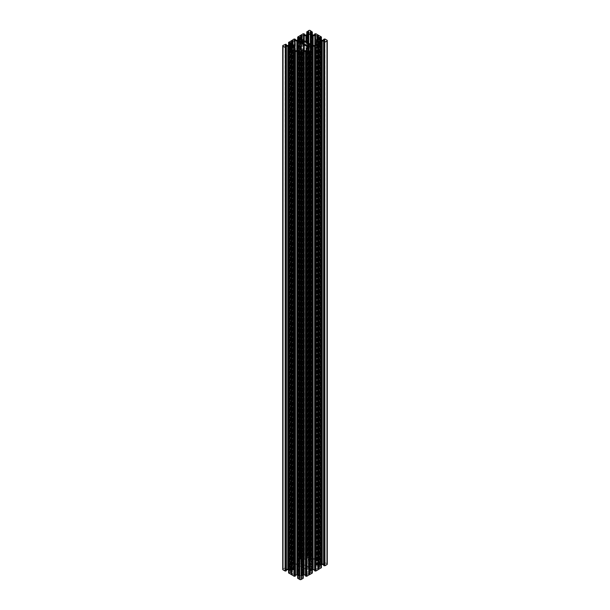 <?xml version="1.0" encoding="UTF-8"?>
<svg xmlns="http://www.w3.org/2000/svg" width="610" height="610" viewBox="0 0 610 610"><rect width="100%" height="100%" fill="white"/><g stroke="black" fill="none" stroke-linecap="round" stroke-linejoin="round"><path stroke-width="0.46" stroke-dasharray="3.05 2.29" d="M302.049 42.799L302.049 564.334A1.601 0.923 0 0 0 302.072 564.181A1.601 0.923 0 0 0 301.599 563.533A1.601 0.923 0 0 0 299.853 563.327A1.601 0.923 0 0 0 298.862 564.181A1.601 0.923 0 0 0 299.335 564.837A1.601 0.923 0 0 0 300.73 565.096L301.073 565.661A1.281 0.74 0 0 0 301.424 566.049L301.424 42.441M292.724 569.938A1.601 0.923 180 0 1 290.261 570.075A1.601 0.923 180 0 1 289.796 569.42A1.601 0.923 180 0 1 290.779 568.566A1.601 0.923 180 0 1 292.533 568.764A1.601 0.923 180 0 1 292.724 568.901L292.724 46.337L292.724 569.938L293.379 569.984L293.379 46.375L293.379 568.863L292.724 568.901M309.27 46.726L309.27 568.505A1.601 0.923 180 0 1 310.665 568.764A1.601 0.923 180 0 1 311.138 569.42A1.601 0.923 180 0 1 310.147 570.274A1.601 0.923 180 0 1 308.401 570.075A1.601 0.923 180 0 1 307.928 569.42A1.601 0.923 180 0 1 307.951 569.267L306.975 569.069A1.281 0.74 180 0 1 306.304 568.863L301.424 566.049M292.236 50.485L292.373 574.17A0.9 0.518 0 0 0 293.006 574.323L296.864 574.33A1.281 0.74 0 0 0 297.779 574.117L298.961 573.43L299.563 573.888A1.601 0.923 0 0 0 298.862 574.658A1.601 0.923 0 0 0 299.335 575.314A1.601 0.923 0 0 0 301.081 575.512A1.601 0.923 0 0 0 302.072 574.658A1.601 0.923 0 0 0 301.599 574.002A1.601 0.923 0 0 0 301.363 573.888L301.363 51.819M302.049 564.334L303.025 564.532A1.281 0.74 180 0 1 303.696 564.738L303.696 43.752M317.627 39.048L317.627 559.431A0.9 0.518 0 0 0 316.994 559.279L313.136 559.271A1.281 0.74 0 0 0 312.221 559.492L311.039 560.171L310.437 559.713A1.601 0.923 0 0 0 311.138 558.951A1.601 0.923 0 0 0 310.665 558.295A1.601 0.923 0 0 0 308.919 558.097A1.601 0.923 0 0 0 307.928 558.951A1.601 0.923 0 0 0 308.401 559.606A1.601 0.923 0 0 0 308.637 559.713L308.637 36.112M309.27 568.505L308.927 567.941A1.281 0.74 0 0 0 308.576 567.559L303.696 564.738M317.276 563.663A1.601 0.923 180 0 1 319.739 563.533A1.601 0.923 180 0 1 320.204 564.181A1.601 0.923 180 0 1 319.221 565.043A1.601 0.923 180 0 1 317.467 564.837A1.601 0.923 180 0 1 317.276 564.707L317.276 41.099L317.276 563.663L316.62 563.625L316.62 41.137L316.62 564.746L317.276 564.707M324.07 41.61L324.07 564.616L324.497 564.868L324.497 41.366L324.497 564.967L323.735 565.409L323.735 41.808M320.57 43.63L320.57 565.142L321.295 564.723L321.295 43.737M311.191 49.044L311.191 570.556L311.405 48.922M311.191 570.556L310.475 570.975L310.475 49.082M310.094 47.893L310.094 571.501A1.281 0.74 180 0 1 310.475 570.975M310.094 571.501L310.094 48.709M310.284 48.968L310.094 572.317M310.284 572.576L310.711 572.82L310.711 49.219M310.894 49.219L310.711 572.82M310.894 572.82L312.289 572.622L312.289 49.014M312.289 572.752L312.274 49.334L312.328 572.721M305.549 574.986L306.395 575.39L305.595 575.886L305.595 52.277M302.125 54.282L302.125 575.794L303.155 575.199A1.281 0.74 180 0 1 303.269 575.138M302.125 575.794L301.401 576.214L301.401 54.313M301.027 576.732L301.027 53.947L301.027 576.732A1.281 0.74 180 0 1 301.401 576.214M301.218 54.206L301.027 577.548M301.218 577.815L301.645 578.059L301.645 54.458M301.828 54.458L301.645 578.059M301.828 578.059L302.59 577.617L302.59 54.016M303.254 577.883L302.59 577.617M303.208 54.572L303.254 577.96M297.726 54.572L297.672 577.96M297.672 577.883L297.71 54.252M299.106 54.458L299.106 578.059L297.71 577.853M299.106 578.059L299.289 54.458M299.716 54.206L299.716 577.815L299.289 578.059M299.716 577.815L299.906 53.947M299.906 53.131L299.906 577.548M299.906 576.732A1.281 0.74 0 0 0 299.525 576.214L299.525 54.313M298.808 54.282L298.808 575.794L299.525 576.214M298.808 575.794L298.755 54.252L298.755 575.741M298.74 575.649L297.771 575.199A1.281 0.74 0 0 0 297.665 575.138M295.377 574.986L294.531 575.39L295.332 575.886L295.332 52.277M288.812 572.851L288.812 49.242M289.43 48.869L289.43 570.38L290.459 570.975A1.281 0.74 180 0 1 290.833 571.501L290.215 572.82L288.606 572.645M289.43 570.38L288.705 569.961L288.705 48.975M285.93 46.848L285.93 569.854L286.311 569.748M285.93 569.854L285.503 570.098L285.503 46.604L285.503 570.098M285.503 570.205L286.265 570.647L286.265 47.039M282.727 569.42A0.961 0.557 180 0 1 283.01 569.031L283.01 45.422M285.068 44.233L285.068 567.834L283.01 569.031M285.068 567.834L285.854 567.826L285.854 44.225M285.503 568.634L285.503 45.132L285.503 568.634L286.311 568.131L285.854 567.826M285.93 45.384L285.93 568.985L285.503 568.741M285.93 568.985L286.387 569.099L286.387 45.491M287.798 45.491L287.798 569.099L286.387 569.099M287.798 569.099A1.281 0.74 0 0 0 288.705 568.878L288.705 45.277M289.43 44.858L289.43 568.459L288.705 568.878M289.43 568.459L289.529 44.827M289.689 44.736L289.529 568.436M289.689 568.337L290.459 567.864A1.281 0.74 0 0 0 290.833 567.346L290.215 566.019L288.591 566.156L291.488 564.235L291.488 40.634M291.527 40.527L291.488 564.235M291.527 564.136L291.565 40.481M294.142 38.994L294.142 562.603L291.565 564.09M294.142 562.603L294.363 38.994M294.699 38.987L294.363 562.603M294.699 562.595L294.927 38.987M294.569 563.396L294.569 39.902L294.569 563.396L295.377 562.893L294.927 562.595M295.004 40.146L295.004 563.754L294.569 563.503M295.004 563.754L295.454 563.861L295.454 40.252M296.864 40.252L296.864 563.861L295.454 563.861M296.864 563.861A1.281 0.74 0 0 0 297.771 563.648L297.771 40.039M298.496 39.619L298.496 563.228L297.771 563.648M298.496 563.228L298.595 39.597M298.808 39.444L298.595 563.198M298.808 563.053L299.525 562.633L299.525 39.025M299.906 38.499L299.906 562.107A1.281 0.74 180 0 1 299.525 562.633M299.906 562.107L299.906 39.711M299.716 38.887L299.906 561.291M299.716 561.032L299.289 560.781L299.289 39.162M299.106 39.269L299.289 560.781M299.106 560.781L297.71 560.986L297.71 40.077M297.726 36.928L297.726 560.666M297.726 560.529L300.295 559.05L300.295 35.441M300.379 35.418L300.295 559.05M300.379 559.019L300.555 35.395M307.875 34.206L307.875 557.814L306.845 558.409A1.281 0.74 180 0 1 305.938 558.623L304.07 558.516L303.605 558.219L304.451 557.654L303.208 557.365L300.555 559.004M307.875 557.814L308.599 557.395L308.599 33.786M308.973 33.268L308.973 556.869A1.281 0.74 180 0 1 308.599 557.395M308.973 556.869L308.973 32.452M308.782 33.649L308.973 556.053M308.782 555.794L308.355 555.542L308.355 33.931M308.172 34.038L308.355 555.542M308.172 555.542L307.409 555.984L307.409 34.473M306.792 31.689L306.731 555.687L307.409 555.984M306.792 555.298L308.851 554.109L308.851 30.5M312.274 31.689L312.274 555.298L310.215 554.109A0.961 0.557 0 0 0 308.851 554.109M312.274 555.298L312.289 34.839M310.894 34.038L310.894 555.542L312.289 555.748M310.894 555.542L310.711 33.931M310.284 33.649L310.284 555.794L310.711 555.542M310.284 555.794L310.094 32.452M310.094 33.268L310.094 556.053M310.094 556.869A1.281 0.74 0 0 0 310.475 557.395L310.475 33.786M311.191 34.206L311.191 557.814L310.475 557.395M311.191 557.814L311.245 34.259M311.405 34.358L311.245 557.868M311.405 557.967L312.228 558.409A1.281 0.74 0 0 0 313.136 558.623L314.996 558.516L315.469 558.219L314.623 557.654L315.858 557.365L318.512 559.004L318.512 35.395M320.57 39.619L320.57 563.228L319.541 562.633A1.281 0.74 180 0 1 319.167 562.107L319.35 561.032L320.952 561.223L321.394 560.598L318.512 559.004M320.57 563.228L321.295 563.648L321.295 40.039M322.202 40.252L322.202 563.861A1.281 0.74 180 0 1 321.295 563.648M322.202 563.861L323.613 563.861L323.613 40.252M324.07 40.146L324.07 563.754L323.613 563.861M324.07 563.754L324.497 563.503L324.497 39.902L324.497 563.503M324.497 563.396L323.735 562.961L323.735 40.252M324.932 38.994L324.932 562.603L323.735 562.961M324.932 562.603L326.99 563.792A0.961 0.557 180 0 1 327.273 564.181M324.07 564.616L323.689 564.509M320.57 565.142L320.471 43.691M320.326 565.18L320.326 43.775L320.471 565.173M320.311 565.264L319.541 565.737A1.281 0.74 0 0 0 319.167 566.263L319.785 567.59L321.394 567.414M321.394 567.483L321.348 44.103L321.363 567.513M315.431 570.205L315.431 46.604L315.431 570.205L314.668 570.647L314.668 47.039M314.996 46.848L314.996 569.854L315.431 570.098M312.335 569.9A1.281 0.74 0 0 0 312.228 569.961L312.228 48.975M311.504 48.869L311.504 570.38L312.228 569.961M317.627 559.431L317.764 559.515A0.9 0.518 180 0 1 318.031 559.873L318.039 562.107A1.281 0.74 180 0 1 317.665 562.633L316.62 563.625M301.043 38.605L301.043 559.873A0.9 0.518 180 0 1 301.302 559.515L301.439 559.431A0.9 0.518 180 0 1 302.072 559.279L305.938 559.271A1.281 0.74 180 0 1 306.845 559.492L308.027 560.171L308.637 559.713M301.043 559.873L301.027 38.506L301.027 562.107A1.281 0.74 180 0 0 301.401 562.633L312.221 568.878A1.281 0.74 0 0 0 313.136 569.099L313.136 559.271M316.994 45.483L316.994 569.092L313.136 569.099M316.994 569.092A0.9 0.518 0 0 0 317.627 568.939L317.764 568.855A0.9 0.518 0 0 0 318.031 568.489L318.039 566.263A1.281 0.74 0 0 0 317.665 565.737L316.62 564.746M308.957 50.127L308.957 573.728A0.9 0.518 180 0 1 308.698 574.094L308.561 574.17A0.9 0.518 180 0 1 307.928 574.323L304.062 574.33A1.281 0.74 180 0 1 303.155 574.117L301.973 573.43L301.363 573.888M308.957 573.728L308.973 571.501A1.281 0.74 180 0 1 308.973 571.501L308.973 571.494A1.281 0.74 180 0 0 308.599 570.975L297.779 564.73A1.281 0.74 0 0 0 296.864 564.509L296.864 574.33M293.006 44.652L293.006 564.517L296.864 564.509M293.006 564.517A0.9 0.518 0 0 0 292.373 564.669L292.236 564.746A0.9 0.518 0 0 0 291.969 565.112L291.961 567.346A1.281 0.74 0 0 0 292.335 567.872L293.379 568.863M292.236 574.094A0.9 0.518 180 0 1 291.969 573.728L291.961 571.501A1.281 0.74 180 0 1 291.961 571.494A1.281 0.74 180 0 1 292.335 570.975L293.379 569.984M319.167 566.263L319.167 42.654M319.167 43.47L319.167 567.079M321.188 567.613L321.188 44.011M320.326 563.19L320.326 39.581M324.543 562.694L324.543 39.086M319.167 562.107L319.167 561.291M321.188 560.758L321.188 37.149M311.26 570.419L311.26 49.006M307.814 557.952L307.814 34.351M306.952 555.519L306.952 31.911M303.597 557.456L303.597 33.847M311.26 557.952L311.26 34.351M312.122 555.519L312.122 31.911M315.477 557.456L315.477 33.847M298.74 563.19L298.74 39.581M297.878 560.758L297.878 37.149M302.186 575.649L302.186 54.244L302.171 575.741M303.048 578.089L303.048 54.481M297.878 578.089L297.878 54.481M312.122 572.851L312.122 49.242M289.674 568.428L289.674 44.82M285.457 567.925L285.457 44.324M290.833 567.346L290.833 43.737M290.833 42.921L290.833 566.53M288.812 565.988L288.812 42.387M289.674 570.419L289.674 49.006M290.833 48.709L290.833 572.317M290.833 571.501L290.833 47.893M294.523 562.694L294.523 39.086M300.913 565.173L300.913 41.564M307.951 45.963L307.951 569.267M300.73 41.495L300.73 565.096M309.087 568.436L309.087 46.703M319.541 43.844L319.541 565.737M320.265 565.317L320.265 43.806M319.785 43.981L319.785 567.59M319.35 567.338L319.35 43.737M319.96 567.59L319.96 43.981M320.723 567.147L320.723 43.546M320.952 567.147L320.952 43.546M321.363 43.775L321.363 567.384M317.627 568.939L317.627 45.331M317.764 45.254L317.764 568.855M318.031 568.489L318.031 44.888M318.039 42.654L318.039 566.263L318.039 42.654M316.483 45.483L316.483 565.058M317.665 565.737L317.665 45.308M317.101 563.701L317.101 564.669M323.735 562.832L323.735 39.223M324.146 562.595L324.146 38.987M326.99 40.184L326.99 563.792M320.471 563.198L320.471 39.597M324.703 562.603L324.703 38.994M324.375 38.987L324.375 562.595M320.311 39.497L320.311 563.106M320.265 563.053L320.265 39.444M319.541 39.025L319.541 562.633M319.35 561.032L319.35 38.887M319.785 39.162L319.785 560.781M320.723 561.223L320.723 39.711M319.96 560.781L319.96 39.269M320.952 561.223L320.952 39.841M321.363 40.077L321.363 560.986M321.363 560.857L321.363 37.248L321.348 560.666M318.771 35.441L318.771 559.05M321.348 560.529L321.348 36.928M318.694 559.019L318.694 35.418M317.764 38.964L317.764 559.515M318.039 38.506L318.039 562.107L318.039 38.506M318.031 559.873L318.031 38.605M317.665 562.633L317.665 39.025M316.483 39.711L316.483 563.312M312.221 559.492L312.221 568.878M301.401 39.025L301.401 562.633M308.927 46.673L308.927 567.941M308.576 567.559L308.576 46.558M307.188 555.984L307.188 34.602M306.777 555.748L306.777 34.839M310.437 559.713L310.437 36.112M307.829 557.868L307.829 34.259M306.792 555.428L306.792 32.002M306.777 32.01L306.777 555.618M307.661 34.358L307.661 557.967M307.57 557.99L307.57 34.381M306.845 34.8L306.845 558.409M304.52 35.022L304.52 558.623M305.938 558.623L305.938 35.022M304.07 558.516L304.07 34.907M304.405 557.723L304.405 35.014M304.405 557.593L304.405 33.985M303.993 33.748L303.993 557.357M303.765 557.357L303.765 33.748M303.437 33.756L303.437 557.365M300.638 35.243L300.638 558.851M303.208 557.365L303.208 33.756M300.593 558.897L300.593 35.288M301.439 39.048L301.439 559.431M301.302 559.515L301.302 38.964M305.938 41.64L305.938 559.271M302.072 559.279L302.072 39.414M306.845 559.492L306.845 42.166M308.027 42.852L308.027 560.171M308.561 560.094L308.561 43.157M308.706 559.789L308.706 43.241L308.698 559.82M311.885 555.984L311.885 34.602M310.215 30.5L310.215 554.109M311.657 555.984L311.657 34.473M312.274 555.428L312.274 32.002M312.289 32.01L312.289 555.618M312.228 34.8L312.228 558.409M311.504 557.99L311.504 34.381M313.136 558.623L313.136 35.022M314.546 35.022L314.546 558.623M314.996 558.516L314.996 34.907M314.668 557.723L314.668 35.014M314.668 557.593L314.668 33.985M315.073 33.748L315.073 557.357M315.301 557.357L315.301 33.748M315.637 33.756L315.637 557.365M315.858 557.365L315.858 33.756M318.435 35.243L318.435 558.851M318.473 558.897L318.473 35.288M316.994 559.279L316.994 39.414M311.039 44.591L311.039 560.171M310.36 559.789L310.36 44.202L310.368 559.82M310.505 560.094L310.505 44.278M298.755 563.106L298.755 39.497M298.343 561.223L298.343 39.711M298.115 561.223L298.115 39.841M302.179 564.441L302.179 42.875M303.025 43.363L303.025 564.532M302.812 577.617L302.812 54.016M303.223 577.853L303.223 54.252M299.563 573.888L299.563 51.819M303.223 54.58L303.223 577.99M302.339 54.16L302.339 575.642M302.43 575.619L302.43 54.107M303.155 54.214L303.155 575.199M305.93 575.093L305.93 52.086M308.561 50.569L308.561 574.17M308.698 574.094L308.698 50.485M304.062 50.729L304.062 574.33M307.928 574.323L307.928 50.721M303.155 574.117L303.155 50.508M301.973 49.829L301.973 573.43M301.439 573.514L301.439 49.906M301.294 573.812L301.294 51.842L301.302 573.789M298.115 577.617L298.115 54.016M298.343 577.617L298.343 54.016M297.71 54.58L297.71 577.99M298.595 54.16L298.595 575.642M297.771 54.214L297.771 575.199M298.496 575.619L298.496 54.107M295.004 575.093L295.004 52.086M292.373 50.569L292.373 574.17M293.006 574.323L293.006 50.721M298.961 49.829L298.961 573.43M297.779 574.117L297.779 564.73M299.64 573.812L299.64 51.842L299.632 573.789M299.495 573.514L299.495 49.906M311.245 570.503L311.245 49.021M311.657 572.386L311.657 48.777M311.885 572.386L311.885 48.777M308.599 50.546L308.599 570.975M307.821 569.16L307.821 45.559M306.975 45.468L306.975 569.069M306.304 568.863L306.304 45.262M286.265 568.062L286.265 44.461M286.265 568.192L286.265 45.483M285.297 567.834L285.297 44.233M285.625 44.225L285.625 567.826M290.459 44.263L290.459 567.864M289.735 568.284L289.735 44.682M290.215 44.4L290.215 566.019M290.65 566.263L290.65 44.126M290.04 566.019L290.04 44.507M289.277 566.454L289.277 44.949M289.048 566.454L289.048 45.079M288.637 45.308L288.637 566.225M288.637 566.088L288.637 42.486L288.652 565.897M288.652 565.767L288.652 42.166M291.229 40.679L291.229 564.28M291.305 564.258L291.305 40.649M292.373 564.669L292.373 44.286M292.236 44.194L292.236 564.746M291.969 565.112L291.969 43.844M293.517 44.942L293.517 568.55M292.335 567.872L292.335 44.263M292.899 569.9L292.899 568.939M289.529 570.403L289.529 48.922M289.689 49.021L289.689 570.503M289.735 570.556L289.735 49.044M290.459 49.082L290.459 570.975M290.65 572.576L290.65 48.968M290.215 49.219L290.215 572.82M289.277 572.386L289.277 48.777M290.04 572.82L290.04 49.219M289.048 572.386L289.048 48.777M288.637 49.014L288.637 572.622M291.961 47.893L291.961 571.501L291.961 47.893M291.969 573.728L291.969 50.127M292.335 570.975L292.335 50.546M293.517 50.721L293.517 570.289M295.332 562.961L295.332 40.252M295.332 562.832L295.332 39.223M301.073 42.059L301.073 565.661M289.796 569.42L289.796 45.819M307.958 569.252L307.958 45.971M302.072 574.658L302.072 51.049M302.041 564.349L302.041 42.799M298.862 564.181L298.862 40.58M307.928 558.951L307.928 35.342M311.138 569.42L311.138 45.819M320.204 564.181L320.204 40.58M324.535 41.312L324.535 564.921M316.392 564.921L316.392 45.483M324.535 39.848L324.535 563.449M323.689 562.893L323.689 40.252M316.392 563.449L316.392 41.32M321.394 560.598L321.394 37.279M321.409 560.918L321.409 40.1M307.928 569.42L307.928 45.819M315.469 46.551L315.469 570.152M311.138 558.951L311.138 35.342M306.731 34.861L306.731 555.687M306.746 32.04L306.746 555.359M304.451 557.654L304.451 35.014M303.605 34.61L303.605 558.219M312.335 34.861L312.335 555.687M312.328 32.04L312.328 555.359M314.623 557.654L314.623 35.014M315.469 34.61L315.469 558.219M302.072 564.181L302.072 40.58M297.665 560.918L297.665 40.1M297.672 560.598L297.672 37.279M298.862 574.658L298.862 51.049M306.395 51.781L306.395 575.39M294.531 51.781L294.531 575.39M285.465 45.079L285.465 568.688M286.311 568.131L286.311 45.491M293.608 568.68L293.608 46.551M288.606 565.836L288.606 42.517M288.591 566.156L288.591 45.331M285.465 46.551L285.465 570.152M293.608 570.159L293.608 50.721M295.377 562.893L295.377 40.252M294.531 39.848L294.531 563.449"/><path stroke-width="0.91" d="M307.958 45.971L306.975 45.468A1.281 0.74 0 0 1 306.304 45.262L301.424 42.441A1.281 0.74 180 0 1 301.073 42.059L300.73 41.495A1.601 0.923 180 0 1 299.335 41.236A1.601 0.923 180 0 1 298.862 40.58A1.601 0.923 180 0 1 299.853 39.726A1.601 0.923 180 0 1 301.599 39.924A1.601 0.923 180 0 1 302.072 40.58A1.601 0.923 180 0 1 302.049 40.733L303.025 40.931L303.025 43.363M292.899 45.331L292.724 46.337A1.601 0.923 180 0 1 290.261 46.467A1.601 0.923 180 0 1 289.796 45.819A1.601 0.923 180 0 1 290.779 44.957A1.601 0.923 180 0 1 292.533 45.163A1.601 0.923 180 0 1 292.724 45.292L293.608 45.079L292.335 44.263A1.281 0.74 180 0 1 291.961 43.737L291.969 41.51A0.9 0.518 180 0 1 292.236 41.145L292.373 41.061A0.9 0.518 180 0 1 293.006 40.908L293.006 44.652M307.958 45.651L307.951 45.666A1.601 0.923 0 0 0 307.928 45.819A1.601 0.923 0 0 0 308.401 46.467A1.601 0.923 0 0 0 310.147 46.673A1.601 0.923 0 0 0 311.138 45.819A1.601 0.923 0 0 0 310.665 45.163A1.601 0.923 0 0 0 309.27 44.904L309.27 46.726M299.563 51.819L299.563 50.287A1.601 0.923 0 0 0 298.862 51.049A1.601 0.923 0 0 0 299.335 51.705A1.601 0.923 0 0 0 301.081 51.903A1.601 0.923 0 0 0 302.072 51.049A1.601 0.923 0 0 0 301.599 50.394A1.601 0.923 0 0 0 301.363 50.287L301.973 49.829L303.155 50.508A1.281 0.74 0 0 0 304.062 50.729L307.928 50.721A0.9 0.518 0 0 0 308.561 50.569L308.698 50.485A0.9 0.518 0 0 0 308.957 50.127L308.973 47.893A1.281 0.74 0 0 0 308.599 47.366L308.599 50.546M310.36 36.188L310.368 44.202L310.437 36.112A1.601 0.923 0 0 0 311.138 35.342A1.601 0.923 0 0 0 310.665 34.686A1.601 0.923 0 0 0 308.919 34.488A1.601 0.923 0 0 0 307.928 35.342A1.601 0.923 0 0 0 308.401 35.998A1.601 0.923 0 0 0 308.637 36.112L308.027 36.569L306.845 35.883A1.281 0.74 0 0 0 305.938 35.67L302.072 35.677A0.9 0.518 0 0 0 301.439 35.83L301.302 35.906A0.9 0.518 0 0 0 301.043 36.272L301.043 38.605M303.696 43.752L303.696 41.137L308.576 43.95A1.281 0.74 180 0 1 308.927 44.339L309.27 44.904M317.276 41.099L317.276 40.062A1.601 0.923 180 0 1 319.739 39.924A1.601 0.923 180 0 1 320.204 40.58A1.601 0.923 180 0 1 319.221 41.434A1.601 0.923 180 0 1 317.467 41.236A1.601 0.923 180 0 1 317.276 41.099L316.392 41.32L317.665 42.128A1.281 0.74 180 0 1 318.039 42.654L318.031 44.888A0.9 0.518 180 0 1 317.764 45.254L317.627 45.331A0.9 0.518 180 0 1 316.994 45.483L313.136 45.491A1.281 0.74 180 0 1 312.221 45.27L312.221 35.883A1.281 0.74 180 0 1 313.136 35.67L316.994 35.677A0.9 0.518 180 0 1 317.627 35.83L317.627 39.048M323.735 565.409L324.146 565.775L324.375 42.174L324.146 565.775M323.735 565.539L323.735 41.938L324.146 42.174M324.932 565.767L324.703 42.166L324.932 565.767L326.99 564.578L326.99 40.969A0.961 0.557 0 0 0 327.273 40.58A0.961 0.557 0 0 0 326.99 40.184L324.932 38.994L323.689 39.292L324.497 39.795M324.932 42.166L326.99 40.969M320.471 43.691L320.471 41.564L321.295 41.122A1.281 0.74 180 0 1 322.202 40.901L324.497 41.259L323.735 41.938M322.202 40.901L322.202 564.509L323.613 564.509L323.613 40.901M312.274 573.072L309.705 574.559L309.705 50.95L312.274 49.471L312.274 572.942M309.621 574.582L309.445 50.996L309.705 574.559M305.595 575.886L306.792 576.244L309.445 574.605M303.269 575.138A1.281 0.74 180 0 1 304.062 574.978L305.549 574.986M302.171 52.132L302.186 54.244L302.171 52.132L301.401 52.605A1.281 0.74 0 0 0 301.027 53.131L301.645 54.458L303.269 54.313L303.208 578.181M303.208 578.311L301.149 579.5L301.149 55.891A0.961 0.557 180 0 1 299.784 55.891L299.784 579.5A0.961 0.557 0 0 0 301.149 579.5M295.332 575.886L294.142 576.244L291.488 574.605L291.488 50.996L294.142 52.635L295.377 52.346L294.531 51.781L295.004 51.484L296.864 51.377A1.281 0.74 180 0 1 297.771 51.591L298.74 52.048L298.74 54.244L298.755 52.132L299.525 52.605A1.281 0.74 180 0 1 299.906 53.131L299.289 54.458L297.665 54.313L297.726 578.311L299.784 579.5M297.665 575.138A1.281 0.74 0 0 0 296.864 574.978L295.377 574.986M288.652 572.942L291.488 574.605M289.529 48.922L289.529 46.802L288.705 46.352A1.281 0.74 0 0 0 287.798 46.139L287.798 569.748A1.281 0.74 180 0 1 288.591 569.9M287.798 569.748L286.387 569.748L286.387 46.139L285.93 46.246L285.465 46.551L286.311 47.107L285.625 47.405L285.625 571.013L285.854 47.405M285.854 571.013L286.265 570.647M285.297 571.006L285.297 47.397L285.068 571.006L285.625 571.013M285.068 571.006L283.01 569.816A0.961 0.557 180 0 1 282.727 569.42L282.727 45.819A0.961 0.557 0 0 0 283.01 46.207L283.01 569.816M327.273 40.58L327.273 564.181A0.961 0.557 180 0 1 326.99 564.578M322.202 564.509A1.281 0.74 0 0 0 321.409 564.669M321.348 567.704L318.512 569.366L318.512 45.765L318.512 569.366M318.473 569.473L318.435 45.91L315.858 47.397L315.858 571.006L318.435 569.519M315.858 571.006L315.477 47.305L315.637 571.006M315.301 571.013L315.073 47.405L314.623 47.107L315.431 46.497L314.996 46.246L314.996 46.848M314.668 570.647L315.073 571.013M314.623 569.748L314.546 46.139L313.136 46.139L313.136 569.748L314.546 569.748M313.136 569.748A1.281 0.74 0 0 0 312.335 569.9M303.696 41.137A1.281 0.74 0 0 0 303.025 40.931M314.623 35.014L314.668 33.985L315.858 33.756L321.348 36.928L320.952 37.614L319.35 37.423L319.167 38.499A1.281 0.74 0 0 0 319.541 39.025L321.295 40.039A1.281 0.74 0 0 0 322.202 40.252L324.497 39.902M314.623 34.053L315.431 34.663L313.136 35.022A1.281 0.74 180 0 1 312.228 34.8L310.475 33.786A1.281 0.74 180 0 1 310.094 33.268L310.711 31.941L312.335 32.078L310.215 30.5A0.961 0.557 180 0 0 308.851 30.5L306.746 32.04M306.792 31.819L306.731 34.861M307.188 34.602L307.188 32.383L306.731 32.078M307.188 32.383L308.172 31.941L308.172 34.038M297.726 37.057L303.208 33.756L304.405 33.985L303.605 34.61L304.07 34.907L305.938 35.022A1.281 0.74 0 0 0 306.845 34.8L308.599 33.786A1.281 0.74 0 0 0 308.973 33.268L308.973 32.452L308.172 31.941M297.71 40.077L297.71 37.248M297.71 37.378L299.106 37.179L299.106 39.269M299.289 39.162L299.106 37.179M299.289 37.179L299.716 38.887M299.906 39.711L299.716 37.423M299.906 37.683L299.906 38.499A1.281 0.74 0 0 1 299.525 39.025L297.771 40.039A1.281 0.74 180 0 1 296.864 40.252L294.569 39.902M288.606 42.517L294.142 38.994L295.377 39.292L294.569 39.795M288.606 42.227L289.048 42.852L290.65 42.662L290.833 43.737A1.281 0.74 180 0 1 290.459 44.263L288.705 45.277A1.281 0.74 180 0 1 287.798 45.491L285.503 45.132L286.311 44.522L285.854 44.225L283.01 45.422A0.961 0.557 0 0 0 282.727 45.819M285.068 47.397L283.01 46.207M287.798 46.139L286.387 46.139M289.529 46.802L289.689 49.021M291.488 50.996L288.606 49.402L289.048 48.777L290.65 48.968L290.833 47.893A1.281 0.74 0 0 0 290.459 47.366L289.689 46.894M297.726 54.702L299.784 55.891M303.208 54.702L301.149 55.891M309.445 50.996L306.792 52.635L305.549 52.346L306.395 51.781L305.93 51.484L304.062 51.377A1.281 0.74 0 0 0 303.155 51.591L302.186 52.048M310.475 49.082L310.475 47.366A1.281 0.74 0 0 0 310.094 47.893L310.711 49.219L311.657 48.777L312.289 49.143M310.475 47.366L311.191 46.947L311.191 49.044M311.245 49.021L311.191 46.947M311.245 46.894L311.504 48.869M312.228 48.975L312.228 46.352L311.504 46.772M312.228 46.352A1.281 0.74 180 0 1 313.136 46.139M314.546 46.139L314.996 46.246M318.512 45.765L321.394 44.164L320.952 43.546L319.35 43.737L319.167 42.654A1.281 0.74 180 0 1 319.541 42.136L320.471 41.564M317.276 40.062L316.392 39.841L317.665 39.025A1.281 0.74 0 0 0 318.039 38.506L318.031 36.272A0.9 0.518 0 0 0 317.764 35.906L317.627 35.83M301.043 36.272L301.027 38.499A1.281 0.74 0 0 0 301.027 38.506A1.281 0.74 0 0 0 301.401 39.025L312.221 45.27M310.368 36.211L311.039 36.569L312.221 35.883M292.899 46.299L293.608 46.551L292.335 47.366A1.281 0.74 0 0 0 291.961 47.893L291.969 50.127A0.9 0.518 0 0 0 292.236 50.485L292.373 50.569A0.9 0.518 180 0 0 293.006 50.721L296.864 50.729L296.864 40.901L293.006 40.908M296.864 40.901A1.281 0.74 180 0 1 297.779 41.122L308.599 47.366M299.563 50.287L298.961 49.829L297.779 50.508A1.281 0.74 180 0 1 296.864 50.729M324.543 565.676L324.543 42.075M319.167 37.683L319.167 38.499M311.26 49.006L311.26 46.81M315.477 570.914L315.477 47.305M301.027 53.131L301.027 53.947M306.403 576.153L306.403 52.544M294.523 576.153L294.523 52.544M289.674 49.006L289.674 46.81M285.457 570.914L285.457 47.305M301.363 51.819L301.363 50.287M302.049 40.763L302.049 42.799M309.087 46.703L309.087 44.827M324.07 41.015L324.07 41.61M320.57 41.541L320.57 43.63M321.295 43.737L321.295 41.122M319.541 42.136L319.541 43.844M320.265 43.806L320.265 41.716M321.348 567.834L321.348 44.233M318.771 45.719L318.771 569.321M318.694 569.351L318.694 45.742M316.483 41.45L316.483 45.483M317.665 45.308L317.665 42.128M323.735 40.252L323.735 39.353M319.35 38.887L319.35 37.423M319.785 37.179L319.785 39.162M320.723 39.711L320.723 37.614M319.96 39.269L319.96 37.179M320.952 39.841L320.952 37.614M321.363 37.378L321.363 40.077M317.764 35.906L317.764 38.964M318.031 38.605L318.031 36.272M316.62 41.137L316.62 40.016M317.101 40.1L317.101 41.061M311.405 48.922L311.405 46.802M314.668 570.777L314.668 47.168M308.927 44.339L308.927 46.673M308.576 46.558L308.576 43.95M306.777 34.839L306.777 32.147M307.409 34.473L307.409 32.383M308.355 33.931L308.355 31.941M308.782 32.185L308.782 33.649M304.405 35.014L304.405 34.114M301.439 35.83L301.439 39.048M301.302 38.964L301.302 35.906M305.938 35.67L305.938 41.64M302.072 39.414L302.072 35.677M306.845 42.166L306.845 35.883M308.027 36.569L308.027 42.852M308.561 43.157L308.561 36.486M308.698 36.211L308.698 43.241L308.706 36.188M312.289 34.839L312.289 32.147M311.885 34.602L311.885 32.383M311.657 34.473L311.657 32.383M310.894 31.941L310.894 34.038M310.284 32.185L310.284 33.649M310.711 33.931L310.711 31.941M314.668 35.014L314.668 34.114M316.994 39.414L316.994 35.677M313.136 35.67L313.136 45.491M311.039 36.569L311.039 44.591M310.505 44.278L310.505 36.486M298.343 39.711L298.343 37.614M298.115 39.841L298.115 37.614M302.179 42.875L302.179 40.84M301.401 54.313L301.401 52.605M302.125 52.185L302.125 54.282M302.339 52.033L302.339 54.16M302.43 54.107L302.43 52.01M303.155 51.591L303.155 54.214M305.48 51.377L305.48 574.978M304.062 574.978L304.062 51.377M305.93 52.086L305.93 51.484M305.595 576.015L305.595 52.407M306.006 52.643L306.006 576.252M306.235 576.252L306.235 52.643M306.563 52.635L306.563 576.244M309.361 51.148L309.361 574.757M306.792 576.244L306.792 52.635M309.407 574.712L309.407 51.103M301.302 50.233L301.302 51.842L301.294 50.211M298.808 52.185L298.808 54.282M299.525 54.313L299.525 52.605M298.595 52.033L298.595 54.16M297.771 51.591L297.771 54.214M298.496 54.107L298.496 52.01M296.864 574.978L296.864 51.377M295.454 51.377L295.454 574.978M295.004 52.086L295.004 51.484M295.332 576.015L295.332 52.407M294.927 52.643L294.927 576.252M294.699 576.252L294.699 52.643M294.363 52.635L294.363 576.244M294.142 576.244L294.142 52.635M291.565 51.148L291.565 574.757M291.527 574.712L291.527 51.103M299.632 50.233L299.632 51.842L299.64 50.211M297.779 41.122L297.779 50.508M286.265 45.483L286.265 44.591M292.724 46.337L292.724 45.292M290.215 42.41L290.215 44.4M290.65 44.126L290.65 42.662M290.04 44.507L290.04 42.41M289.277 44.949L289.277 42.852M289.048 45.079L289.048 42.852M288.637 42.616L288.637 45.308M292.373 44.286L292.373 41.061M292.236 41.145L292.236 44.194M291.969 43.844L291.969 41.51M293.379 46.375L293.379 45.254M286.265 570.777L286.265 47.168M285.93 46.246L285.93 46.848M288.705 48.975L288.705 46.352M289.43 46.772L289.43 48.869M289.735 49.044L289.735 46.947M290.459 47.366L290.459 49.082M291.229 50.95L291.229 574.559M288.652 573.072L288.652 49.471M291.305 574.582L291.305 50.981M292.335 50.546L292.335 47.366M293.517 46.688L293.517 50.721M295.332 40.252L295.332 39.353M302.041 42.799L302.041 40.748M323.689 565.478L323.689 41.869M316.392 45.483L316.392 39.841M321.394 567.773L321.394 44.164M321.409 567.452L321.409 43.844M323.689 40.252L323.689 39.292M321.409 40.1L321.409 37.317M314.623 570.708L314.623 47.107M304.451 35.014L304.451 34.053M312.335 32.078L312.335 34.861M297.665 40.1L297.665 37.317M303.269 54.313L303.269 577.922M303.254 54.641L303.254 578.242M305.549 575.947L305.549 52.346M297.665 54.313L297.665 577.922M297.672 54.641L297.672 578.242M295.377 575.947L295.377 52.346M312.335 572.683L312.335 49.082M312.328 573.011L312.328 49.402M286.311 45.491L286.311 44.522M293.608 50.721L293.608 45.079M288.591 45.331L288.591 42.547M286.311 570.708L286.311 47.107M288.606 573.011L288.606 49.402M288.591 572.683L288.591 49.082M295.377 40.252L295.377 39.292"/></g></svg>
